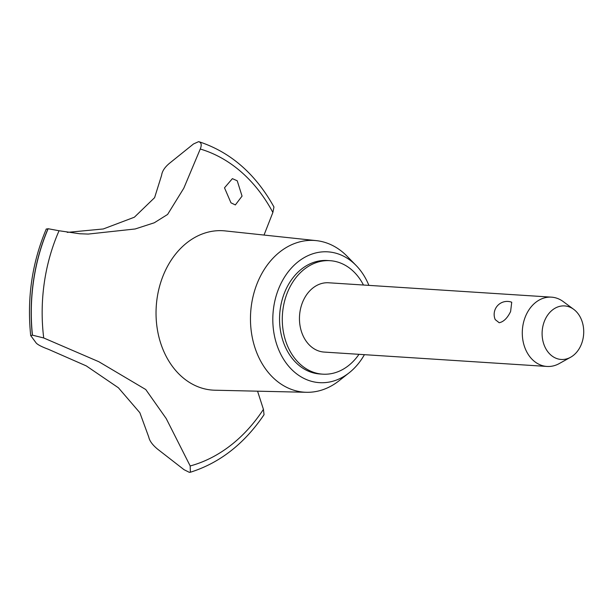 <?xml version="1.0" encoding="UTF-8"?>
<svg xmlns="http://www.w3.org/2000/svg" width="614" height="614" viewBox="0 0 614 614"><rect width="100%" height="100%" fill="white"/><g stroke="black" fill="none" stroke-linecap="round" stroke-linejoin="round"><path stroke-width="0.92" d="M363.457 285.026A56.856 44.062 93.7 0 0 330.063 260.689L327.323 260.513A56.856 44.062 93.7 0 0 287.728 285.848A56.856 44.062 93.7 0 0 283.645 342.85A56.856 44.062 93.7 0 0 320.001 373.987L322.741 374.164A56.856 44.062 93.7 0 0 358.983 354.324M330.063 260.689A56.856 44.062 93.7 0 0 290.468 286.024A56.856 44.062 93.7 0 0 286.377 343.034A56.856 44.062 93.7 0 0 322.741 374.164M368.884 285.372A65.537 50.785 93.7 0 0 356.105 265.463L347.102 256.253A76.029 58.921 93.7 0 0 316.264 240.627A76.029 58.921 93.7 0 0 261.411 274.335A76.029 58.921 93.7 0 0 256.353 351.668A76.029 58.921 93.7 0 0 306.478 392.292A76.029 58.921 93.7 0 0 339.066 380.757L349.182 372.775A65.537 50.785 93.7 0 0 364.417 354.669M356.105 265.463A65.537 50.785 93.7 0 0 282.24 281.051A65.537 50.785 93.7 0 0 286.063 362.92A65.537 50.785 93.7 0 0 349.182 372.775M316.264 240.627L225.138 230.91A79.858 61.884 93.7 0 0 167.522 266.322A79.858 61.884 93.7 0 0 162.219 347.539A79.858 61.884 93.7 0 0 214.862 390.212L306.478 392.292M169.403 163.362L193.502 143.968L198.568 141.673C201.361 142.387 201.929 144.835 200.264 149.025L183.809 188.199L167.599 214.447L154.298 222.775L135.164 228.976L88.232 234.072L79.666 233.75L59.059 230.749A162.395 125.847 93.7 0 0 43.717 337.969L98.823 361.715L145.764 389.537L166.217 418.564L190.186 465.965L190.363 472.235L189.319 472.327L184.016 469.672L157.56 449.118C152.472 444.897 149.54 440.867 148.757 437.038L139.862 412.731L118.41 387.779L86.259 365.89L48.299 349.243C42.051 346.941 38.045 344.899 36.272 343.126L30.7 335.559C26.855 298.243 32.051 262.708 46.296 228.945M190.186 465.965A162.395 125.847 93.7 0 0 263.429 409.354L257.558 391.179M237.227 180.785L242.054 196.112L235.354 204.93L230.964 202.82L224.501 187.815L232.391 178.643L237.227 180.785M570.629 357.241L559.208 363.588A34.722 26.909 -86.3 0 1 546.99 366.451L324.169 352.075A34.722 26.909 -86.3 0 1 301.958 333.064A34.722 26.909 -86.3 0 1 304.452 298.25A34.722 26.909 -86.3 0 1 328.636 282.778L551.464 297.153A34.722 26.909 -86.3 0 1 563.207 301.566L573.714 309.333A26.824 20.784 93.7 0 0 545.961 317.868A26.824 20.784 93.7 0 0 546.544 349.926A26.824 20.784 93.7 0 0 570.629 357.241A26.824 20.784 93.7 0 0 579.869 347.501A26.824 20.784 93.7 0 0 573.714 309.333M546.99 366.451A34.722 26.909 -86.3 0 1 524.786 347.44A34.722 26.909 -86.3 0 1 527.28 312.626A34.722 26.909 -86.3 0 1 551.464 297.153M510.602 311.551C507.402 318.121 503.595 321.851 499.19 322.734L495.229 319.602A13.017 13.017 0 0 1 511.731 302.234L510.602 311.551M67.233 232.384L103.29 228.968L134.374 217.21L154.598 197.67L161.62 175.243C162.142 171.245 164.736 167.277 169.41 163.355M59.067 230.749L48.145 228.73L46.357 229.129M198.568 141.673L199.212 141.796C230.641 152.195 255.554 173.923 273.959 206.995L272.869 212.467A162.395 125.847 93.7 0 0 200.264 149.018M264.028 235.055L272.869 212.467M190.363 472.235C219.751 462.979 244.311 443.807 264.035 414.711L263.429 409.354M48.145 228.73A170.132 131.841 93.7 0 0 32.465 335.167L43.717 337.969M48.038 228.723A170.132 131.841 93.7 0 0 32.358 335.16L32.465 335.167M30.807 335.781L32.358 335.16"/></g></svg>
